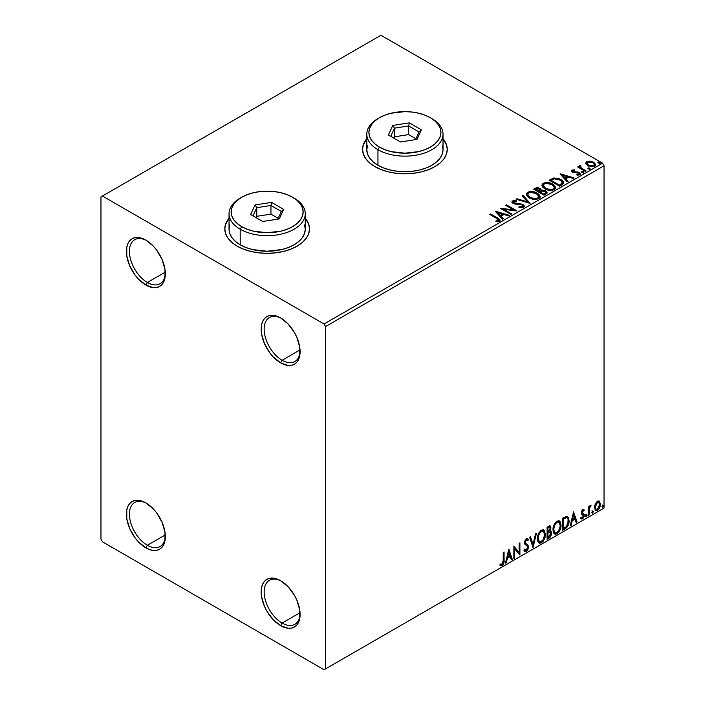 <?xml version="1.0" encoding="UTF-8"?>
<svg xmlns="http://www.w3.org/2000/svg" width="705" height="705" viewBox="0 0 705 705"><rect width="100%" height="100%" fill="white"/><g stroke="black" fill="none" stroke-linecap="round" stroke-linejoin="round"><path stroke-width="1.06" d="M282.132 360.281A25.406 14.673 -120 0 0 300.083 350.746A25.406 14.673 60 0 1 294.831 361.533A25.406 14.673 60 0 1 282.132 360.281L300.039 349.936L282.132 360.281A25.406 14.673 60 0 1 265.529 337.889A25.406 14.673 60 0 1 269.425 317.523A25.406 14.673 60 0 1 281.392 318.378A25.406 14.673 -120 0 0 264.163 329.587A25.406 14.673 -120 0 0 282.132 360.281L280.634 362.872L282.132 360.281M280.634 317.92L280.634 317.92A27.53 15.889 60 0 1 300.092 351.636A27.53 15.889 60 0 1 280.634 362.872L273.179 356.862L269.821 352.844L264.445 343.538L261.537 333.756L261.537 324.987L262.648 321.41L264.445 318.563L266.869 316.554L269.821 315.461L273.179 315.329L276.836 316.157L280.634 317.92L288.081 323.93L294.399 332.452L296.814 337.254L299.722 347.036L299.722 355.805L298.612 359.383L296.814 362.229L294.399 364.238L291.447 365.331L288.081 365.463L280.634 362.872A27.53 15.889 60 0 1 261.167 329.156A27.53 15.889 60 0 1 280.634 317.92M147.371 282.476A25.406 14.673 -120 0 0 165.331 272.941A25.406 14.673 60 0 1 160.079 283.736A25.406 14.673 60 0 1 147.371 282.476L165.287 272.139L147.371 282.476A25.406 14.673 60 0 1 130.778 260.092A25.406 14.673 60 0 1 134.673 239.726A25.406 14.673 60 0 1 146.64 240.581A25.406 14.673 -120 0 0 129.412 251.782A25.406 14.673 -120 0 0 147.371 282.476L145.882 285.076L147.371 282.476M145.882 240.123L145.882 240.123A27.53 15.889 60 0 1 165.34 273.831A27.53 15.889 60 0 1 145.882 285.076L138.427 279.065L135.06 275.038L129.694 265.741L126.785 255.959L126.785 247.191L127.896 243.613L129.694 240.766L132.117 238.757L135.06 237.664L138.427 237.532L142.084 238.361L145.882 240.123L153.329 246.133L156.695 250.152L162.062 259.458L164.97 269.231L164.97 277.999L163.86 281.577L162.062 284.423L159.638 286.433L156.695 287.525L153.329 287.666L145.882 285.076A27.53 15.889 60 0 1 126.415 251.359A27.53 15.889 60 0 1 145.882 240.123M147.371 545.273A25.406 14.673 -120 0 0 165.331 535.738A25.406 14.673 60 0 1 160.079 546.534A25.406 14.673 60 0 1 147.371 545.273L165.287 534.928L147.371 545.273A25.406 14.673 60 0 1 130.778 522.881A25.406 14.673 60 0 1 134.673 502.515A25.406 14.673 60 0 1 146.64 503.37A25.406 14.673 -120 0 0 129.412 514.579A25.406 14.673 -120 0 0 147.371 545.273L145.882 547.864L147.371 545.273M145.882 502.912L145.882 502.912A27.53 15.889 60 0 1 165.34 536.628A27.53 15.889 60 0 1 145.882 547.864L138.427 541.854L135.06 537.836L129.694 528.53L126.785 518.748L126.785 509.979L127.896 506.401L129.694 503.555L132.117 501.546L135.06 500.462L138.427 500.321L142.084 501.149L145.882 502.912L153.329 508.922L156.695 512.94L162.062 522.246L164.97 532.028L164.97 540.797L163.86 544.375L162.062 547.221L159.638 549.23L156.695 550.323L153.329 550.455L149.672 549.627L145.882 547.864A27.53 15.889 60 0 1 126.415 514.148A27.53 15.889 60 0 1 145.882 502.912M282.132 623.07A25.406 14.673 -120 0 0 300.083 613.535A25.406 14.673 60 0 1 294.831 624.33A25.406 14.673 60 0 1 282.132 623.07L300.039 612.724L282.132 623.07A25.406 14.673 60 0 1 265.529 600.678A25.406 14.673 60 0 1 269.425 580.321A25.406 14.673 60 0 1 281.392 581.167A25.406 14.673 -120 0 0 264.163 592.376A25.406 14.673 -120 0 0 282.132 623.07L280.634 625.661L282.132 623.07M280.634 580.709L280.634 580.709A27.53 15.889 60 0 1 300.092 614.425A27.53 15.889 60 0 1 280.634 625.661L273.179 619.651L266.869 611.138L264.445 606.335L261.537 596.553L261.537 587.785L262.648 584.207L264.445 581.361L266.869 579.351L269.821 578.259L273.179 578.126L276.836 578.955L280.634 580.709L288.081 586.727L294.399 595.24L296.814 600.043L299.722 609.825L299.722 618.593L298.612 622.171L296.814 625.018L294.399 627.027L291.447 628.12L288.081 628.252L280.634 625.661A27.53 15.889 60 0 1 261.167 591.953A27.53 15.889 60 0 1 280.634 580.709M229.046 218.568A42.353 24.446 0 0 0 224.807 229.055M237.215 246.168A42.353 24.446 180 0 1 224.807 228.887A42.353 24.446 180 0 1 229.046 218.224L225.618 224.111L224.807 228.887L225.618 233.655L228.032 238.237L231.945 242.467L237.215 246.168L243.63 249.209L250.954 251.474L258.894 252.866L267.16 253.333L275.417 252.866L283.366 251.474L290.68 249.209L297.105 246.168L302.366 242.467L306.278 238.237L308.693 233.655L309.504 228.887L308.693 224.111L305.274 218.224A42.353 24.446 180 0 1 309.504 228.887A42.353 24.446 180 0 1 283.366 251.474A42.353 24.446 180 0 1 237.215 246.168M366.794 139.044A42.353 24.446 0 0 0 362.555 149.53M374.963 166.644A42.353 24.446 180 0 1 362.555 149.354A42.353 24.446 180 0 1 366.794 138.7L363.366 144.587L362.555 149.354L363.366 154.122L365.78 158.713L369.693 162.943L374.963 166.644L381.379 169.685L388.702 171.941L396.642 173.333L404.908 173.809L413.165 173.333L421.114 171.941L428.428 169.685L434.853 166.644L440.114 162.943L444.027 158.713L446.441 154.122L447.252 149.354L446.441 144.587L443.022 138.7A42.353 24.446 180 0 1 447.252 149.354A42.353 24.446 180 0 1 421.114 171.941A42.353 24.446 180 0 1 374.963 166.644M100.965 196.898L100.965 539.219L102.454 541.81L324.053 669.75L604.035 508.102L325.551 668.886L325.551 326.565L604.035 165.781L604.035 508.102L604.035 165.781L602.546 163.19L324.053 323.974L102.454 196.034L380.947 35.25L602.546 163.19L380.947 35.25L100.965 196.898L100.965 539.219L102.454 541.81L324.053 669.75L325.551 668.886L325.551 326.565L324.053 323.974L102.454 196.034L100.965 196.898M585.767 163.613L588.419 166.001L592.931 166.741L595.531 165.243L594.791 163.093L591.081 161.251L587.406 161.295L585.67 163.075L587.697 165.631C589.847 166.9 592.147 167.085 594.597 166.204L595.619 164.767L593.61 162.221L590.103 161.101L586.666 161.621L585.67 163.763M579.369 166.697L579.739 165.622L579.598 167.852L578.47 167.2L579.598 167.852L579.598 167.164L578.47 166.512L578.267 167.323L578.47 166.512L577.668 166.979L585.326 171.394L586.128 170.936L580.85 167.675L580.294 166.865L581.043 166.116L580.612 165.419L579.387 165.966L579.598 167.164L578.47 166.512L577.668 166.979L585.326 171.394L586.128 170.936L581.052 167.86L580.612 165.419L579.298 166.318M572.936 171.333L573.183 172.373L572.936 170.636L574.778 170.504L574.593 169.852L574.593 170.487L574.593 169.852L571.781 170.231L571.394 170.945L572.09 171.958L578.814 173.298L578.884 174.153L576.787 174.47L577.034 175.14L579.149 175.034L580.259 174.241L579.88 173.025L578.541 172.214L573.024 171.571L572.786 170.751L574.778 170.504L574.593 169.852L572.072 170.055L571.94 170.813L573.315 170.504M562.096 184.807L563.744 183.221L563.471 181.731L561.876 180.101L558.748 178.506L553.963 177.968L549.177 180.163L559.655 186.217L562.096 184.807L563.806 182.798L561.004 179.546L553.636 178.03L549.177 180.163L559.655 186.217L562.096 184.807M541.334 190.447L540.083 188.411L540.083 189.107L537.236 188.341L535.077 189.002L540.083 189.107L540.083 188.411L535.077 188.305L534.187 189.513L535.077 188.305L533.588 189.16L544.075 195.215L547.08 193.055L546.904 191.963L545.67 190.861L541.334 190.271L540.664 188.808L538.294 187.75L536.205 187.803L533.588 189.16L544.075 195.215L547.133 192.721L545.67 190.861L541.361 189.998L541.361 190.685M529.966 203.357L522.978 195.294L522.097 195.796L527.499 201.859L517.003 198.739L516.122 199.251L530.098 203.287L522.978 195.294L522.097 195.796L527.499 201.859L517.003 198.739L516.122 199.251L529.966 203.357M511.689 213.915L503.89 209.411L516.932 210.883L506.446 204.838L505.644 205.296L513.46 209.817L500.4 208.327L510.887 214.373L511.689 213.915L503.89 209.411L516.932 210.883L506.446 204.838L505.644 205.296L513.46 209.817L500.4 208.327L510.887 214.373L511.689 213.915M496.761 218.479L498.682 220.268L495.844 221.044L496.241 221.749L499.422 221.299L500.127 220.462L499.783 219.537L490.592 213.985L489.79 214.452L496.761 218.479C498.285 219.079 498.814 219.819 498.347 220.683L495.844 221.044L496.241 221.749L499.422 221.299L500.136 220.339L497.668 218.074L490.592 213.985L489.79 214.452L496.761 218.479M495.298 211.271L502.418 219.264L503.299 218.753L501.017 216.197L503.96 214.496L508.393 215.818L509.274 215.307L495.43 211.192L502.418 219.264L503.299 218.753L501.017 216.197L503.96 214.496L508.393 215.818L509.274 215.307L495.298 211.271M523.586 207.349L524.282 205.842L522.705 204.3L513.548 202.661L513.575 201.656L516.43 201.551L516.421 200.819L513.469 200.661L512.041 201.559L512.456 202.908L514.121 203.868L522.141 204.891L522.969 205.807L522.696 206.591L519.065 206.706L518.942 207.393L522.537 207.719L524.344 206.257L522.96 204.441L513.954 202.961L513.689 201.586L516.43 201.551L516.421 200.819L512.623 200.96L511.962 201.938L513.196 203.454L522.141 204.891L522.995 205.983L522.449 206.768L519.065 206.706L518.942 207.393L523.586 207.349M529.199 197.805L532.486 199.083L536.408 199.348L539.149 198.334L540.039 196.51L538.867 194.324L536.214 192.597L529.948 191.557L527.402 192.439L526.335 194.087L527.032 196.008L529.199 197.805C532.152 199.541 535.315 199.815 538.708 198.625L540.048 196.686L537.219 193.117C534.24 191.346 531.05 191.064 527.631 192.298L526.327 194.245L529.199 197.805M544.789 188.799L548.076 190.086L551.989 190.341L554.738 189.328L555.628 187.512L554.456 185.327L551.803 183.6L545.538 182.56L542.991 183.441L541.925 185.08L542.621 187.01L544.789 188.799C547.741 190.544 550.905 190.817 554.297 189.619L555.628 187.689L552.799 184.12C549.829 182.339 546.639 182.066 543.22 183.3L541.916 185.248L544.789 188.799M560.061 173.879L567.181 181.872L568.063 181.361L565.78 178.806L568.723 177.105L573.156 178.418L574.037 177.916L560.193 173.8L567.181 181.872L568.063 181.361L565.78 178.806L568.723 177.105L573.156 178.418L574.037 177.916L560.061 173.879M582.03 172.443L583.202 172.681L583.784 172.099L582.207 171.43L581.625 171.764L582.03 172.443L583.581 172.566L583.379 171.668L581.828 171.553L582.03 172.443L581.828 171.553M588.217 168.874L589.389 169.112L589.962 168.53L588.384 167.86L587.803 168.204L588.217 168.874L589.759 168.997L589.556 168.098L588.014 167.984L588.217 168.874L588.014 167.984M598.289 163.058L599.462 163.296L600.043 162.714L598.457 162.044L597.875 162.379L598.289 163.058L599.832 163.172L599.638 162.282L598.087 162.168L598.289 163.058L598.087 162.168M598.889 500.894L599.629 501.378L597.461 501.176L595.284 503.89L594.544 506.631L595.223 510.067L596.783 510.614L598.131 509.838L600.316 505.3L599.629 501.378L597.461 501.176L595.284 503.89L594.5 507.485L595.699 510.499L597.461 510.323C599.444 508.649 600.431 506.569 600.413 504.066L599.206 501.026M588.322 515.452L589.124 514.985L589.38 508.226L591.142 505.124L590.05 505.591L589.124 507.441L589.124 506.137L588.322 506.604L588.322 515.452L589.124 514.985L589.248 508.904L591.142 505.124L589.124 507.441L589.124 506.137L588.322 506.604L588.322 515.452M583.546 509.556L584.286 510.032L582.383 509.926L581.193 512.879L581.643 514.333L583.291 515.152L583.423 516.421L582.497 517.875L581.387 517.585L580.929 518.668L582.586 518.915L584.066 516.809L584.145 514.421L582.004 512.368L582.603 510.861L583.811 511.063L584.286 510.032L582.735 509.671L581.193 512.879L581.458 514.095L583.484 515.884L582.497 517.875L581.387 517.585L581.281 518.995L580.682 518.651M565.093 528.856L567.349 526.873L568.909 522.872L568.759 518.025L567.058 516.263L562.652 518.166L562.652 530.266L565.093 528.856L564.493 528.512L562.652 529.578L564.493 528.512L565.093 528.856C567.886 526.802 569.226 524.071 569.102 520.642L567.64 516.465L566.732 516.245L562.652 518.166L562.652 530.266L565.093 528.856M547.071 539.263L550.208 537.184L551.495 534.513L551.389 531.843L549.979 531.05L550.966 527.913L550.006 525.868L547.071 527.164L547.071 539.263L549.16 538.056L551.636 533.191L550.869 531.209L549.979 531.05L550.966 527.913L550.244 525.965L547.071 527.164L547.071 539.263M532.962 547.406L536.452 533.288L535.571 533.8L533.024 544.454L530.477 536.743L529.596 537.245L533.095 547.336L536.452 533.288L535.571 533.8L533.024 544.454L530.477 536.743L529.596 537.245L532.962 547.406M514.685 557.963L514.685 548.957L519.92 554.932L519.92 542.832L519.118 543.299L519.118 552.323L513.875 546.322L513.875 558.43L514.685 557.963L513.875 557.734L514.685 557.963L514.685 548.957L519.92 554.932L519.92 542.832L519.118 543.299L519.118 552.323L513.875 546.322L513.875 558.43L514.685 557.963M500.171 565.251L502.154 565.507L501.555 565.163L503.132 563.066L503.467 559.814C503.793 561.823 503.15 563.603 501.555 565.163L502.154 565.507C503.749 563.956 504.392 562.167 504.066 560.158L503.467 559.814L503.467 552.332L503.467 559.814L504.066 560.158L504.066 551.989L503.264 552.456L503.176 562.423L502.348 564.123L500.585 564.088L500.171 565.251L502.154 565.507L503.863 562.96L504.066 551.989L503.264 552.456L503.264 560.501L502.145 564.273L500.585 564.088L500.576 565.525M508.772 549.274L505.414 563.313L506.287 562.81L507.371 558.307L510.314 556.606L511.389 559.867L512.262 559.356L508.904 549.195L505.414 563.313L506.287 562.81L507.371 558.307L510.314 556.606L511.389 559.867L512.262 559.356L508.772 549.274M526.353 540.048L525.754 539.704L524.696 541.845L525.296 542.189L526.353 540.048L527.084 539.995L525.754 539.704L527.763 540.788L528.389 539.686L527.551 538.726L526.362 538.805L524.494 542.709L524.908 544.313L527.455 546.419L527.719 547.45L526.256 550.349L524.608 549.283L523.956 550.27L524.952 551.654L526.309 551.557L527.648 550.12L528.494 547.6L528.001 545.15L525.789 543.476L525.296 542.189L526.124 540.215L527.049 539.977L527.763 540.788L528.389 539.686L527.049 538.594L525.886 539.166L524.599 541.669L524.59 543.599L527.322 546.225L527.692 547.891L526.097 550.429L524.608 549.283L523.956 550.27L524.441 551.169L526.309 551.557L524.67 551.433M537.395 538.849L537.924 541.722L539.66 543.247L541.44 542.824L543.22 541.176L545.406 535.254L544.48 530.512L543.176 529.702L540.902 530.451L539.175 532.442L537.862 535.536L537.395 538.849L539.052 543.017L541.44 542.824C544.163 540.462 545.503 537.562 545.459 534.143L543.802 529.922L541.37 530.142C538.664 532.531 537.333 535.439 537.395 538.849M552.976 529.852L553.513 532.724L555.24 534.249L557.02 533.826L558.801 532.178L560.986 526.256L560.07 521.515L558.765 520.695L556.492 521.453L554.764 523.445L553.451 526.529L552.976 529.852L554.641 534.02L557.02 533.826C559.752 531.464 561.092 528.565 561.039 525.137L559.391 520.924L556.959 521.145C554.245 523.533 552.923 526.432 552.976 529.852M573.535 511.883L570.178 525.921L571.059 525.419L572.134 520.916L575.077 519.215L576.152 522.476L577.034 521.964L573.535 511.883L570.178 525.921L571.059 525.419L572.134 520.916L575.077 519.215L576.152 522.476L577.034 521.964L573.535 511.883M585.767 516.069L586.146 516.756L586.727 516.43L586.948 514.721L585.802 515.699L586.437 516.686L587.106 515.293L586.437 514.676L585.767 516.069L586.437 516.686M591.944 512.5L592.332 513.196L592.905 512.861L593.125 511.151L591.98 512.13L592.614 513.125L593.293 511.724L592.614 511.107L591.944 512.5L592.614 513.125M602.026 506.684L602.405 507.371L602.986 507.036L603.198 505.335L602.061 506.313L602.696 507.3L603.365 505.908L602.696 505.282L602.026 506.684L602.696 507.3M447.252 149.53A42.353 24.446 0 0 0 443.022 139.044M446.441 144.93L444.027 140.348M365.78 140.348L363.366 144.93M309.504 229.055A42.353 24.446 0 0 0 305.274 218.568M308.693 224.463L306.278 219.872M228.032 219.872L225.618 224.463M499.977 565.181L501.555 565.163L499.572 564.908M508.631 549.838L512.262 559.356L511.196 559.285L511.663 559.012L508.631 549.838M509.715 556.263L510.314 556.606L509.715 556.263L506.772 557.963L507.371 558.307L506.772 557.963L505.688 562.458L506.287 562.81L505.608 562.511L506.772 557.963L509.715 556.263M508.235 551.803L507.115 556.518L507.715 556.862L507.115 556.518L508.235 551.803L509.971 555.566L507.715 556.862L508.834 552.156L508.235 551.803M513.875 546.393L519.118 552.323L513.875 546.393M519.329 543.176L519.329 554.544L519.329 543.176M519.409 554.632L519.92 554.932L519.409 554.632M514.086 548.613L514.685 548.957L514.086 548.613L514.086 557.611L514.086 548.613M526.256 550.349L524.828 550.032M524.009 548.939L525.657 550.006M527.789 539.334L527.305 540.189L527.789 539.334M525.789 543.476L524.696 541.845L525.19 543.132L526.785 544.11L525.789 543.476M528.521 547.01L526.186 543.758L528.521 547.01L527.922 546.657L525.71 551.213L526.309 551.557L528.521 547.01M524.511 551.38L526.661 550.358L527.895 547.247L527.41 544.806L525.243 543.176M527.789 545.626L527.622 545.185M525.19 543.132L524.961 540.664L526.45 539.633M525.058 550.129L524.273 549.451M530.072 536.972L533.024 544.454L530.072 536.972M535.659 533.747L532.627 546.419L535.659 533.747M543.502 529.781L545.459 534.143L544.859 533.791C544.903 537.219 543.564 540.118 540.841 542.48L538.761 542.815M538.347 542.603L539.907 542.868L541.308 542.171L543.899 538.505L544.859 533.791L543.881 530.169M539.395 541.572L537.774 539.66L538.171 534.734L540.435 531.27L542.815 530.944M543.335 531.244L540.805 531.015L543.335 531.244L544.648 534.601C544.701 537.369 543.617 539.695 541.405 541.599L539.528 541.74L537.598 538.038L539.528 541.74M538.197 538.382C538.153 535.633 539.219 533.297 541.405 531.359L540.805 531.015C538.62 532.945 537.554 535.289 537.598 538.038L538.197 538.382L538.77 535.077L540.312 532.301L541.784 531.173L543.414 531.288L544.471 532.971L544.639 535.051L542.841 540.268L539.986 541.916L538.964 541.255L538.197 538.382M549.909 525.851L550.966 527.913L550.367 527.569L549.918 529.737M549.389 530.706L549.979 531.05L549.389 530.706M550.534 531.085L551.636 533.191L551.037 532.848L548.561 537.712L549.16 538.056L548.561 537.712L547.071 538.576L549.362 537.104L550.42 535.553L551.037 532.848L550.455 530.997M549.829 529.94L550.367 527.569L549.777 525.71M550.332 527.005L550.226 526.485M549.565 532.222L550.649 532.733L550.649 534.787L549.777 536.311L547.873 537.554L547.873 533.059L547.274 532.716L547.274 537.21L547.873 537.554L547.873 533.059L550.279 532.31L548.966 531.878L549.565 532.222L548.966 531.878L547.679 532.478L548.279 532.821L547.274 532.716L547.873 533.059L549.565 532.222L550.825 533.659L547.873 537.554L547.274 537.21L547.274 532.716L549.107 531.861L550.05 532.39M549.75 527.252L547.274 527.596L549.75 527.252L550.156 528.398L548.287 531.579L547.274 531.473L547.274 527.596L549.213 526.943M547.873 531.817L547.873 527.939L547.274 527.596L547.274 531.473L547.873 531.817L547.873 527.939L549.715 527.234L550.156 528.398L549.68 530.275L547.873 531.817M559.083 520.784L561.039 525.137L560.44 524.793C560.493 528.221 559.153 531.121 556.421 533.482L554.35 533.817M553.927 533.606L555.496 533.861L556.897 533.174L559.479 529.508L560.44 524.793L559.47 521.171M554.976 532.575L553.363 530.654L553.601 526.221L555.646 522.59L557.144 521.718L558.404 521.947M558.924 522.246L556.395 522.017L558.924 522.246L560.237 525.604C560.29 528.362 559.206 530.698 556.994 532.601L555.117 532.742L553.187 529.041L555.117 532.742M553.786 529.385C553.733 526.635 554.809 524.291 556.994 522.361L556.395 522.017C554.209 523.947 553.134 526.291 553.187 529.041L553.786 529.385L554.359 526.08L555.901 523.304L557.373 522.176L558.995 522.29L560.061 523.974L560.193 526.503L558.43 531.262L555.575 532.918L554.553 532.249L553.786 529.385M567.331 516.324L569.102 520.642L568.503 520.299C568.627 523.718 567.287 526.459 564.493 528.512L566.697 526.6L568.186 523.11L568.389 518.686L567.269 516.272M566.309 517.637L567.446 518.034L568.098 519.285L567.922 523.824L566.485 526.503L563.462 528.556L563.462 518.942L566.027 517.682L567.146 517.796L565.71 517.285L566.309 517.637L565.71 517.285L563.392 518.29L563.991 518.633L562.863 518.589L563.462 518.942L566.309 517.637C567.736 517.849 568.397 519.012 568.3 521.11L566.485 526.503L563.462 528.556L562.863 528.212L563.462 528.556L563.462 518.942L562.863 518.589L562.863 528.212L562.863 518.589L565.436 517.338L566.661 517.523M573.403 512.447L577.034 521.964L575.959 521.894L576.434 521.621L573.403 512.447M574.478 518.871L575.077 519.215L574.478 518.871L571.535 520.572L572.134 520.916L571.535 520.572L570.46 525.066L571.059 525.419L570.371 525.119L571.535 520.572L574.478 518.871M573.006 514.412L571.878 519.127L572.478 519.47L571.878 519.127L573.006 514.412L574.734 518.175L572.478 519.47L573.606 514.765L573.006 514.412M583.123 510.614L583.811 511.063L584.286 510.032L583.246 509.336M584.286 510.032L583.687 509.689L583.255 510.632L583.537 509.548M582.779 510.728L582.18 510.385L581.405 512.024L582.004 512.368L582.779 510.728L583.811 511.063M583.238 513.584L581.405 512.024L582.18 513.09M584.022 514.165L583.423 513.813L583.687 515.029L584.286 515.373L584.022 514.165L582.198 513.064M582.788 510.358L582.004 510.517L581.413 511.812L582.4 513.161M580.929 518.668L582.586 518.915L584.286 515.373L583.687 515.029L581.986 518.563L582.586 518.915L580.33 518.325M582.497 517.875L581.387 517.585M580.788 517.241L581.898 517.532M581.458 514.095L583.291 515.152M581.837 514.394L582.506 514.65M581.026 518.774L582.374 518.29L583.273 516.968L583.687 515.029L583.22 513.566M585.837 514.324L586.437 514.676M587.106 515.293L586.507 514.95L585.793 516.368M585.758 516.377L586.472 514.624M588.525 506.481L589.124 507.441L588.525 506.481M589.68 506.075L590.376 505.274L590.155 505.943L590.755 506.287L589.741 506.031M588.939 507.336L588.649 508.561L589.248 508.904L588.649 508.561L588.525 511.663L589.124 512.015L588.525 511.663L588.525 514.641L589.124 514.985L588.322 514.756L588.983 507.186M592.015 510.755L592.614 511.107M593.293 511.724L592.693 511.381L591.98 512.799M591.944 512.808L592.649 511.054M599.629 501.378L599.03 501.035L599.814 503.723L600.413 504.066L599.814 503.723C599.832 506.216 598.845 508.305 596.862 509.979L597.461 510.323L595.417 510.279M594.941 510.041L597.197 509.759L599.091 507.142L599.805 503.317L598.836 500.841M595.901 509.107L594.826 507.776L594.985 504.771L596.597 502.083L598.192 501.916M598.668 502.18L596.853 501.916L598.668 502.18L599.602 504.542L597.452 509.239L596.183 509.336L594.703 506.675L596.183 509.336M595.302 507.027L597.452 502.26L596.853 501.916L594.703 506.675L595.302 507.027L596.492 503.185L597.708 502.136L598.792 502.26L599.576 505.15L598.413 508.34L597.197 509.371L596.113 509.292L595.302 507.027M602.096 504.939L602.696 505.282M603.365 505.908L602.766 505.564L602.052 506.974M602.017 506.992L602.731 505.229M509.971 555.566L507.715 556.862L508.834 552.156L509.971 555.566M574.734 518.175L572.478 519.47L573.606 514.765L574.734 518.175M324.053 323.974L602.546 163.19L604.035 165.781L325.551 326.565L324.053 323.974M325.551 668.886L604.035 508.102L325.551 668.886M500.127 220.876L498.171 219.061L490.389 214.796L490.592 213.985L490.592 214.681L497.668 218.77L497.668 218.074L497.668 218.77L500.065 220.674M498.691 220.771L498.03 221.511L495.844 221.74L497.66 221.599L497.66 220.903L497.66 221.599L498.347 221.379L498.347 220.683M495.994 212.055L508.481 215.765L495.994 212.055M501.017 216.884L501.017 216.197L502.885 218.991L501.017 216.884M497.889 213.386L500.286 216.065L502.542 214.769L502.542 214.073L502.542 214.769L500.286 216.065L497.889 212.698L502.542 214.073L500.286 215.377L497.889 212.698L497.889 213.386M501.66 209.05L513.46 210.504L513.46 209.817L513.46 210.504L501.66 209.05M506.243 205.649L506.446 204.838L506.446 205.525L515.69 210.857L506.243 205.649M503.89 210.099L503.89 209.411L503.89 210.099L511.09 214.258L503.89 210.099M522.987 206.759L522.282 207.543L520.775 207.693L519.065 207.393L519.065 206.706L519.065 207.393L522.449 207.455L522.995 205.983M512.024 202.282L512.623 200.96L512.623 201.648L516.421 201.507L516.421 200.819L516.421 201.551L513.469 201.348L511.962 202.599M513.293 202.82L513.689 201.586M513.689 202.282L513.954 203.657L513.954 202.961L513.954 203.657L515.796 204.159L515.796 203.463L515.796 204.159L517.84 204.186L517.84 203.489L517.84 204.186L522.96 205.129L522.96 204.441L524.291 206.583M524.282 206.539L521.859 204.653L514.8 204.001L513.346 202.608M516.915 199.48L517.003 198.739L517.003 199.436L527.499 202.555L527.499 201.859L527.499 202.555L516.915 199.48M522.502 196.254L522.978 195.294L529.402 203.19L522.978 195.981L522.502 196.254M526.362 194.598L527.631 192.985C531.05 191.76 534.24 192.033 537.219 193.813L537.219 193.117L540.012 197.03M540.039 197.206L537.677 194.087L532.619 192.28L528.133 192.729L526.335 194.774M529.437 192.333L528.697 192.518M538.699 197.188L536.761 199.074L532.627 199.057L528.671 197.056L527.71 195.047M527.701 194.474L530.001 198.026C532.354 199.427 534.884 199.647 537.607 198.704L537.607 198.017C534.884 198.96 532.354 198.731 530.001 197.329L527.701 194.474L528.741 192.897C531.491 191.945 534.046 192.174 536.408 193.584L538.699 196.378L537.607 198.704L538.699 196.378M541.334 190.271L541.334 190.958L545.67 191.549L545.67 190.861L547.08 193.055M547.089 193.082L544.736 191.125L541.334 190.958M542.48 190.791L541.898 190.852M545.767 193.179L543.802 194.818L539.907 192.571L539.907 191.875L541.722 190.976L544.859 191.328L545.767 192.491L544.727 194.289L545.767 192.491M540.145 190.967L538.832 191.954L535.474 190.006L535.474 189.319L539.299 188.887L540.206 190.015L539.246 191.716L540.206 190.015M539.246 191.02L538.832 191.954L539.246 191.02L535.474 189.319L535.474 190.006L538.832 191.954L538.832 191.258L535.474 189.319L537.386 188.455L538.981 188.728L540.206 189.971L539.246 191.02M545.679 192.826L543.802 194.131L543.802 194.818L544.727 193.593L543.802 194.131L539.907 191.875L539.907 192.571L543.802 194.818L543.802 194.131L539.907 191.875L543.388 190.844L545.221 191.575L545.688 192.809M541.942 185.6L543.22 183.987C546.639 182.762 549.829 183.036 552.799 184.807L552.799 184.12L555.602 188.024M555.628 188.209L553.689 185.389L549.495 183.503L544.286 183.52L542.779 184.278L541.925 185.776M545.018 183.326L544.286 183.52M554.28 188.182L552.341 190.077L548.217 190.059L544.877 188.561L543.291 186.049M543.291 185.477L545.591 189.028C547.935 190.421 550.473 190.65 553.196 189.707L553.196 189.019C550.473 189.962 547.935 189.733 545.591 188.332L543.291 185.477L544.33 183.899C547.08 182.947 549.636 183.177 551.997 184.587L554.289 187.371L553.196 189.707L554.289 187.371M563.471 182.428L561.004 180.233L556.677 178.682L553.425 178.762L549.777 180.506L550.764 179.246L550.764 179.942L553.636 178.718L553.636 178.03L553.636 178.718L561.004 180.233L561.004 179.546L563.762 183.141M562.37 183.168L561.77 184.313L559.391 185.82L551.063 181.009L559.391 185.82L559.391 185.133L551.063 180.321L551.063 181.009L551.063 180.321L554.201 178.841L560.193 180.004C561.929 180.894 562.581 181.969 562.149 183.229L562.149 183.926L562.37 182.507L560.255 184.631L560.255 185.318L562.149 183.926L562.149 183.229L559.391 185.133L559.391 185.82L560.255 184.631L559.391 185.133L551.063 180.321L554.201 178.841L557.461 178.911L561.577 181.009L562.149 183.229M560.757 174.664L573.244 178.374L560.757 174.664M565.78 179.493L565.78 178.806L567.657 181.599L565.78 179.493M562.652 175.994L565.049 178.673L567.305 177.378L567.305 176.682L567.305 177.378L565.049 178.673L562.652 175.307L567.305 176.682L565.049 177.986L562.652 175.307L562.652 175.994M573.183 171.685L573.183 172.373L574.073 172.663L574.073 171.976L573.183 171.685L572.936 170.636M575.668 171.967L574.073 171.976L574.073 172.663L575.668 172.654L575.668 171.967L575.668 172.654L577.765 172.69L577.765 171.994L575.668 171.967M577.836 175.201L578.699 174.99L578.699 174.294L576.787 174.47L577.034 175.14L579.73 174.787L580.33 173.941L579.21 172.522L577.765 171.994L577.765 172.69L579.21 173.219L579.21 172.522L580.25 174.267M571.473 171.262L571.94 170.125L571.394 170.901L572.416 172.17L578.444 173.016L578.999 174.681L577.783 175.21M579.016 174.329L579.043 173.8L578.699 174.294M573.896 170.504L571.455 171.306M580.268 174.302L578.171 172.778L573.597 172.558L572.786 171.447M581.792 172.276L583.379 172.364L583.379 171.668L583.581 173.254M583.581 172.566L583.379 171.668M583.634 172.558L581.757 172.293M579.739 165.622L579.739 166.318L580.612 166.116L580.612 165.419L580.664 166.195L579.307 166.865M580.277 167.393L580.55 166.239M580.55 166.935L581.052 168.548L581.052 167.86L581.052 168.548L583.555 170.134L583.555 169.447L583.555 170.134L585.529 171.28L581.052 168.548L580.277 167.332M587.97 168.707L589.556 168.795L589.556 168.098L589.759 169.685M589.759 168.997L589.556 168.098M589.821 168.988L587.944 168.724M595.531 165.931L594.791 163.789L591.081 161.947L587.406 161.991L585.705 163.41L586.666 161.621L586.666 162.317L590.103 161.789L590.103 161.101L590.103 161.789L593.61 162.908L593.61 162.221L595.575 165.102M588.261 161.789L587.406 161.991M594.333 164.996L593.654 166.354L590.966 166.697L588.023 165.552L586.965 163.595M586.921 163.181L588.508 165.86L588.508 165.173L588.508 165.86L593.654 166.354L593.654 165.657L588.508 165.173L586.921 163.181L587.609 162.168L592.808 162.688L594.368 164.6L593.654 166.354L594.368 164.6M598.051 162.881L599.638 162.978L599.638 162.282L599.832 163.868M599.832 163.172L599.638 162.282M599.893 163.172L598.016 162.908M502.542 214.073L500.286 215.377L497.889 212.698L502.542 214.073M536.408 193.584L538.223 195.109L538.699 196.492L537.792 197.902L535.756 198.581L530.795 197.744L528.671 196.36L527.719 194.73L528.389 193.135L530.618 192.333L536.408 193.584M551.997 184.587L553.813 186.111L554.262 187.671L553.381 188.905L551.345 189.583L546.384 188.746L544.26 187.363L543.308 185.732L543.978 184.137L546.208 183.335L551.997 184.587M567.305 176.682L565.049 177.986L562.652 175.307L567.305 176.682M592.808 162.688L594.368 164.512L593.892 165.499L592.394 166.045L588.772 165.314L586.93 163.26L587.371 162.326L588.886 161.797L592.808 162.688M229.777 224.939L229.046 229.231A38.114 22.005 0 0 0 240.202 244.785L240.202 229.231L241.7 226.64A35.999 20.78 180 0 1 241.7 197.241A35.999 20.78 180 0 1 292.61 197.241L287.155 194.659L280.934 192.738L274.175 191.557L260.136 191.557L253.377 192.738L247.155 194.659L241.7 197.241L237.224 200.396L233.901 203.983L231.848 207.887L231.161 211.941L231.848 215.994L233.901 219.889L237.224 223.485L241.7 226.64L247.155 229.222L253.377 231.143L267.16 232.72L280.934 231.143L287.155 229.222L292.61 226.64L297.087 223.485L300.409 219.889L302.463 215.994L303.15 211.941L302.463 207.887L300.409 203.983L297.087 200.396L292.61 197.241A35.999 20.78 180 0 1 292.61 226.64A35.999 20.78 180 0 1 241.7 226.64L240.202 229.231A38.114 22.005 0 0 0 294.108 229.231A38.114 22.005 0 0 0 294.108 198.114A38.114 22.005 0 0 0 294.108 198.105A38.114 22.005 180 0 1 305.274 213.668A38.114 22.005 180 0 1 281.744 233.998A38.114 22.005 180 0 1 240.202 229.231L240.202 244.785A38.114 22.005 0 0 0 281.744 249.561A38.114 22.005 0 0 0 305.274 229.231L304.534 224.939M241.7 197.241L240.202 198.114A38.114 22.005 0 0 0 240.202 229.231A38.114 22.005 180 0 1 229.046 213.668A38.114 22.005 180 0 1 240.978 197.682M271.584 202.397L283.692 209.385L279.259 218.929L262.727 221.485L250.627 214.496L255.051 204.952L271.584 202.397L255.051 204.952L250.627 214.496L262.727 221.485L279.259 218.929L283.692 209.385L271.584 202.397L270.949 205.49L270.949 214.135L256.779 216.32L256.153 217.686L256.779 216.32L256.779 207.684L256.779 216.32L270.949 214.135L270.949 205.49L281.33 211.474L277.761 219.158L281.33 211.474L283.692 209.385L281.33 211.474L270.949 205.49L271.584 202.397M229.046 213.668L229.046 229.231L229.777 233.522L231.945 237.647L235.47 241.454L240.202 244.785L245.983 247.525L252.566 249.561L267.16 251.236L281.744 249.561L288.327 247.525L294.108 244.785L298.849 241.454L302.366 237.647L304.534 233.522L305.274 229.231L305.274 213.668M252.989 215.862L256.779 207.684L270.949 205.49L256.779 207.684L255.051 204.952L256.779 207.684L252.989 215.862M278.167 218.294L270.949 214.135L278.167 218.294M367.525 145.406L366.794 149.698A38.114 22.005 0 0 0 377.95 165.261L377.95 149.698L379.449 147.107A35.999 20.78 180 0 1 379.449 117.717A35.999 20.78 180 0 1 430.358 117.717L424.904 115.135L418.682 113.214L411.923 112.033L404.908 111.628L391.125 113.214L384.904 115.135L379.449 117.717L374.972 120.863L371.65 124.459L369.596 128.354L368.909 132.408L369.596 136.47L371.65 140.365L374.972 143.961L379.449 147.107L384.904 149.689L391.125 151.61L404.908 153.196L418.682 151.61L424.904 149.689L430.358 147.107L434.835 143.961L438.157 140.365L440.211 136.47L440.898 132.408L440.211 128.354L438.157 124.459L434.835 120.863L430.358 117.717A35.999 20.78 180 0 1 430.358 147.107A35.999 20.78 180 0 1 379.449 147.107L377.95 149.698A38.114 22.005 0 0 0 431.857 149.698A38.114 22.005 0 0 0 431.857 118.581L431.857 118.581A38.114 22.005 180 0 1 443.022 134.144A38.114 22.005 180 0 1 419.493 154.474A38.114 22.005 180 0 1 377.95 149.698L377.95 165.261A38.114 22.005 0 0 0 419.493 170.028A38.114 22.005 0 0 0 443.022 149.698L442.282 145.406M379.449 117.717L377.95 118.581A38.114 22.005 0 0 0 377.95 149.698A38.114 22.005 180 0 1 366.794 134.144A38.114 22.005 180 0 1 378.726 118.149M409.332 122.864L421.44 129.852L417.007 139.396L400.475 141.961L388.376 134.972L392.8 125.428L409.332 122.864L392.8 125.428L388.376 134.972L400.475 141.961L417.007 139.396L421.44 129.852L409.332 122.864L408.697 125.957L408.697 134.602L394.527 136.796L393.901 138.162L394.527 136.796L394.527 128.151L394.527 136.796L408.697 134.602L408.697 125.957L419.078 131.95L415.509 139.634L419.078 131.95L421.44 129.852L419.078 131.95L408.697 125.957L409.332 122.864M366.794 134.144L366.794 149.698L367.525 153.998L369.693 158.123L373.209 161.93L377.95 165.261L383.731 168.001L390.314 170.028L397.47 171.28L404.908 171.703L412.337 171.28L419.493 170.028L426.076 168.001L431.857 165.261L436.598 161.93L440.114 158.123L442.282 153.998L443.022 149.698L443.022 134.144M390.737 136.329L394.527 128.151L408.697 125.957L394.527 128.151L392.8 125.428L394.527 128.151L390.737 136.329M415.906 138.77L408.697 134.602L415.906 138.77M539.052 543.017L538.453 542.674M554.641 534.02L554.042 533.676M583.44 510.737L582.85 510.394M582.453 513.293L581.854 512.949M581.74 517.902L581.149 517.558M583.079 514.976L582.48 514.632M595.699 510.499L595.099 510.147M500.136 220.339L500.136 221.026M540.048 196.686L540.048 197.382M555.628 187.689L555.628 188.376M572.68 171.015L572.68 171.703M571.394 170.901L571.394 171.597M583.802 172.223L583.802 172.919M589.988 168.662L589.988 169.35M595.619 164.767L595.619 165.455M600.061 162.837L600.061 163.534M294.108 198.114L292.61 197.241M431.857 118.581L430.358 117.717"/></g></svg>
